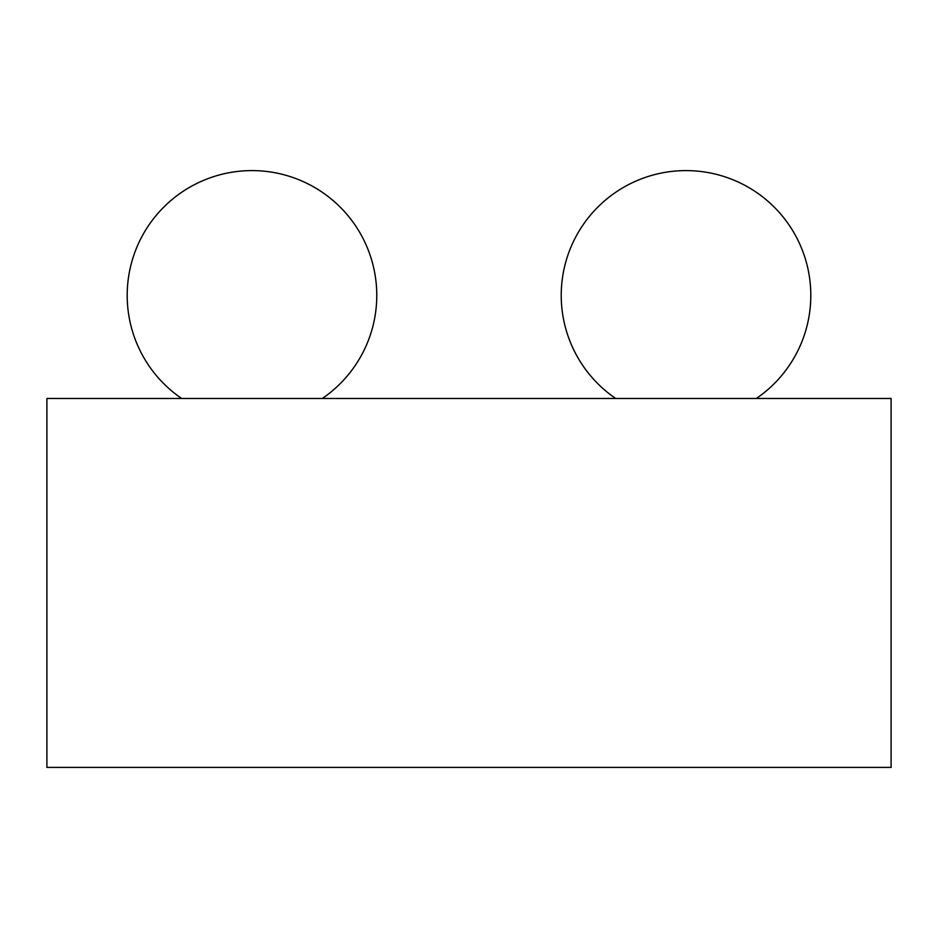 <?xml version="1.0" encoding="UTF-8"?>
<svg xmlns="http://www.w3.org/2000/svg" width="938" height="938" viewBox="0 0 938 938"><rect width="100%" height="100%" fill="white"/><g stroke="black" fill="none" stroke-linecap="round" stroke-linejoin="round"><path stroke-width="1.41" d="M686.018 170.599A124.789 124.789 0 0 0 615.691 398.474A124.789 124.789 0 0 1 686.018 170.599A124.789 124.789 0 0 1 756.345 398.474M127.193 295.388A124.789 124.789 0 0 0 181.655 398.474A124.789 124.789 0 0 1 251.982 170.599A124.789 124.789 0 0 0 127.193 295.388M891.1 767.401L46.9 767.401L46.9 398.474L891.1 398.474L891.1 767.401M322.309 398.474A124.789 124.789 0 0 0 251.982 170.599"/></g></svg>
